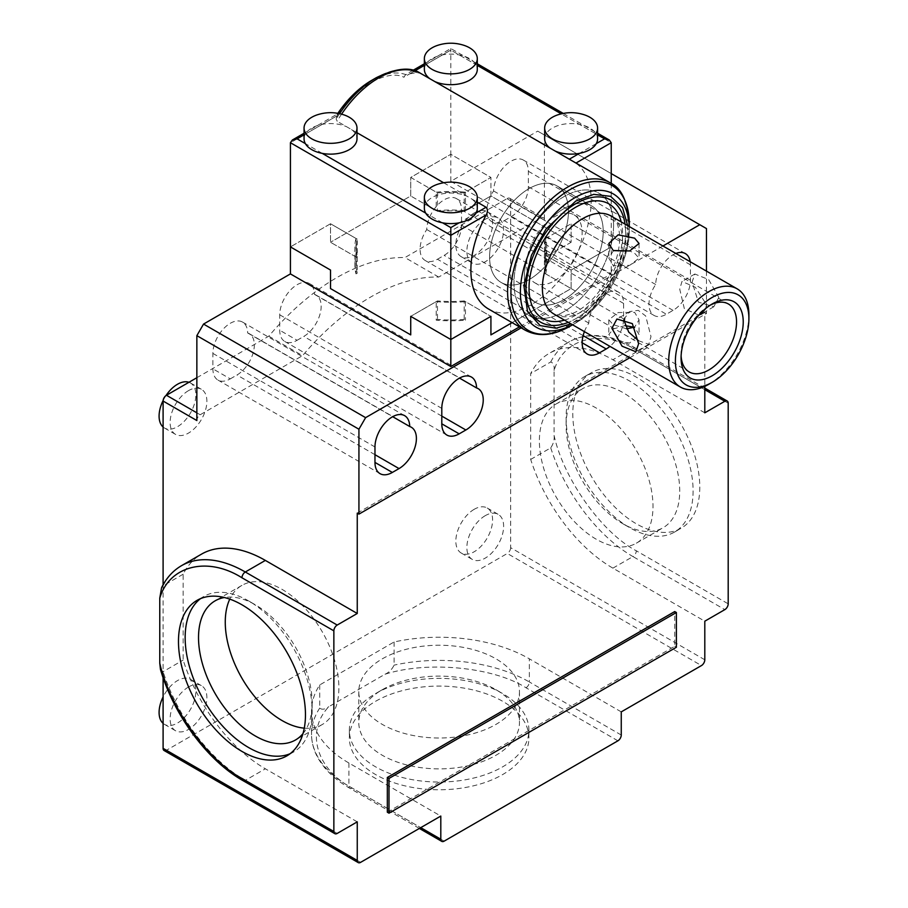 <?xml version="1.0" encoding="UTF-8"?>
<svg xmlns="http://www.w3.org/2000/svg" width="908" height="908" viewBox="0 0 908 908"><rect width="100%" height="100%" fill="white"/><g stroke="black" fill="none" stroke-linecap="round" stroke-linejoin="round"><path stroke-width="0.68" stroke-dasharray="4.54 3.41" d="M718.83 297.449L708.671 279.585L694.881 274.012L692.1 282.013L698.377 302.126L713.79 306.756L718.83 297.449M613.456 250.631L608.803 258.144L613.229 265.579L629.675 265.363L639.05 258.144L634.624 253.23L629.709 250.96M638.483 340.738L648.743 344.314L650.991 336.618L645.69 315.973L638.267 310.343L629.834 311.569L624.693 318.072M698.865 315.121L684.337 308.652L679.729 289.153L681.987 281.457L695.369 287.28L706.469 304.589L705.8 308.425M626.475 328.787L613.229 324.689L608.803 319.775L618.166 312.556L634.624 312.341L639.05 319.775L634.579 327.186M554.391 280.844A39.226 22.643 120 0 0 582.13 232.8A39.226 22.643 120 0 0 574.004 214.844A39.226 22.643 120 0 0 554.391 216.785A39.226 22.643 120 0 0 526.651 264.83A39.226 22.643 120 0 0 534.778 282.785A39.226 22.643 120 0 0 554.391 280.844M681.114 355.822A39.226 22.643 -60 0 1 681.068 353.984A39.226 22.643 -60 0 1 708.808 305.939L712.144 304.01L708.808 305.939A39.226 22.643 -60 0 1 710.431 305.054M625.033 325.609L613.638 328.866L608.803 334.439L613.229 339.762L629.698 343.088L639.05 334.439L634.624 327.413M613.57 225.49A70.415 40.656 120 0 0 598.985 193.245A70.415 40.656 120 0 0 544.721 212.12A70.415 40.656 120 0 0 513.985 282.978A70.415 40.656 120 0 0 528.569 315.212A70.415 40.656 120 0 0 582.834 296.349A70.415 40.656 120 0 0 613.57 225.49A70.415 40.656 120 0 0 598.985 193.245A70.415 40.656 120 0 0 544.721 212.12A70.415 40.656 120 0 0 513.985 282.978A70.415 40.656 120 0 0 528.569 315.212A70.415 40.656 120 0 0 582.834 296.349A70.415 40.656 120 0 0 613.57 225.49M625.601 232.425A70.415 40.656 120 0 0 625.033 224.117A70.415 40.656 -60 0 1 625.601 232.425A70.415 40.656 -60 0 1 568.317 322.34A70.415 40.656 120 0 0 625.601 232.425M568.453 211.405A55.763 32.2 120 0 0 556.91 185.868A55.763 32.2 120 0 0 513.928 200.816A55.763 32.2 120 0 0 489.594 256.93A55.763 32.2 120 0 0 501.137 282.456A55.763 32.2 120 0 0 544.108 267.519A55.763 32.2 120 0 0 568.453 211.405A55.763 32.2 120 0 0 556.91 185.868A55.763 32.2 120 0 0 513.928 200.816A55.763 32.2 120 0 0 489.594 256.93A55.763 32.2 120 0 0 501.137 282.456A55.763 32.2 120 0 0 544.108 267.519A55.763 32.2 120 0 0 568.453 211.405M603.207 231.461A55.763 32.2 120 0 0 591.664 205.934A55.763 32.2 120 0 0 548.682 220.882A55.763 32.2 120 0 0 524.347 276.997A55.763 32.2 120 0 0 535.89 302.523A55.763 32.2 120 0 0 578.861 287.586A55.763 32.2 120 0 0 603.207 231.461A55.763 32.2 120 0 0 591.664 205.934A55.763 32.2 120 0 0 548.682 220.882A55.763 32.2 120 0 0 524.347 276.997A55.763 32.2 120 0 0 535.89 302.523A55.763 32.2 120 0 0 578.861 287.586A55.763 32.2 120 0 0 603.207 231.461M748.907 314.815A56.716 32.745 -60 0 1 708.808 384.266M611.232 183.427L611.232 246.897L571.132 223.754L545.64 238.463A95.942 55.388 180 0 1 546.764 246.897A95.942 55.388 180 0 1 545.64 255.341L545.64 273.864L571.132 288.574L544.391 273.138A94.523 54.571 0 0 0 545.345 265.42A94.523 54.571 0 0 0 544.391 257.702L571.132 242.266L571.132 223.754L544.391 239.179A94.523 54.571 180 0 1 545.345 246.897A94.523 54.571 180 0 1 544.391 254.615L571.132 270.051L571.132 288.574L512.123 322.635L571.132 288.574L571.132 270.051L611.232 246.897L571.132 223.754L571.132 242.266L490.922 195.969L490.922 177.446L450.822 154.292L450.822 50.11L403.856 77.225L405.683 74.57L416.5 72.651L420.291 73.196M488.493 308.992A85.068 49.111 120 0 0 554.05 286.202A85.068 49.111 120 0 0 591.176 200.6A85.068 49.111 120 0 0 575.865 163.134L572.505 161.045M356.992 132.716L337.084 121.229L336.153 119.039L337.526 113.92L337.39 115.6L290.424 142.715M443.637 182.746L477.29 202.178M629.221 226.535A76.998 44.458 -60 0 1 629.278 229.179L629.278 226.557M424.365 208.318A26.468 15.277 180 0 1 432.117 197.513A26.468 15.277 180 0 1 466.882 196.162M304.055 138.856A26.468 15.277 0 0 1 305.383 134.078A26.468 15.277 180 0 1 311.807 128.051A26.468 15.277 180 0 1 322.238 124.339A26.468 15.277 180 0 1 346.572 126.711M424.365 69.405A26.468 15.277 180 0 1 425.693 64.616A26.468 15.277 180 0 1 432.117 58.6A26.468 15.277 180 0 1 442.548 54.889A26.468 15.277 0 0 1 459.108 54.889A26.468 15.277 180 0 1 475.962 64.616A26.468 15.277 180 0 1 477.29 69.405M544.664 138.856A26.468 15.277 180 0 1 552.416 128.051A26.468 15.277 180 0 1 579.406 124.339L596.261 134.078A26.468 15.277 0 0 0 579.406 124.339L561.246 113.852M471.865 199.045A26.468 15.277 180 0 1 477.29 208.318M351.566 129.583A26.468 15.277 180 0 1 356.992 138.856M596.261 143.634L579.406 153.373M544.391 273.138L544.391 254.615M436.215 320.161L437.463 319.446A94.523 54.571 0 0 0 464.192 319.446L465.441 320.161A95.942 55.388 0 0 1 436.215 320.161L436.215 301.638L410.722 316.359L437.463 300.923L437.463 319.446M357.253 273.138L356.004 273.864A95.942 55.388 0 0 1 354.892 265.42L354.892 246.897A95.942 55.388 180 0 1 356.004 238.463L330.523 223.754L330.523 242.266L357.253 257.702A94.523 54.571 0 0 0 356.311 265.42A94.523 54.571 0 0 0 357.253 273.138L357.253 254.615A94.523 54.571 180 0 1 356.311 246.897A94.523 54.571 180 0 1 357.253 239.179L357.253 257.702M436.215 192.156A95.942 55.388 180 0 1 465.441 192.156L490.922 177.446L450.822 154.292L410.722 177.446L436.215 192.156L436.215 210.679L410.722 195.969L410.722 177.446L437.463 192.882A94.523 54.571 180 0 1 464.192 192.882L490.922 177.446L490.922 195.969L464.192 211.405A94.523 54.571 0 0 0 437.463 211.405L410.722 195.969L330.523 242.266L410.722 195.969L410.722 177.446L450.822 154.292L450.822 181.305L537.706 131.138L611.232 173.587M436.215 301.638A95.942 55.388 180 0 0 465.441 301.638L490.922 316.359L464.192 300.923L464.192 319.446M464.192 300.923A94.523 54.571 180 0 1 437.463 300.923M475.962 213.096L459.108 222.823M437.486 184.313A26.468 15.277 180 0 1 464.17 184.313M442.548 222.823L425.693 213.096M322.238 153.373L305.383 143.634M317.187 114.851A26.468 15.277 180 0 1 343.86 114.851M437.486 45.4A26.468 15.277 180 0 1 464.17 45.4M477.29 65.387L450.822 50.11C450.822 48.022 450.822 48.022 450.822 50.11C450.822 48.022 450.822 48.022 450.822 50.11L611.232 142.715M557.784 114.851A26.468 15.277 180 0 1 584.468 114.851M597.589 138.856A26.468 15.277 0 0 0 596.261 134.078L597.589 134.838M357.253 239.179L330.523 223.754L290.424 246.897L330.523 223.754L330.523 242.266L356.004 256.987A95.942 55.388 0 0 0 354.892 265.42M464.192 211.405L464.192 192.882M544.391 239.179L544.391 257.702M354.892 246.897A95.942 55.388 180 0 0 356.004 255.341L357.253 254.615M437.463 192.882L437.463 211.405M337.855 113.318L337.526 113.92A76.998 44.458 120 0 1 337.924 113.33M424.365 65.387L450.822 50.11M304.055 134.838L337.356 115.622C354.018 87.872 387.228 68.702 403.856 77.225M699.784 487.108A89.79 51.847 60 0 1 681.193 528.218A89.79 51.847 60 0 1 611.992 504.156A89.79 51.847 60 0 1 572.8 413.798A89.79 51.847 60 0 1 591.392 372.689A89.79 51.847 60 0 1 660.593 396.739A89.79 51.847 60 0 1 699.784 487.108M693.099 490.967A89.79 51.847 60 0 1 674.508 532.077A89.79 51.847 60 0 1 629.607 527.627A89.79 51.847 60 0 1 566.115 417.657A89.79 51.847 60 0 1 584.718 376.548A89.79 51.847 60 0 1 653.908 400.598A89.79 51.847 60 0 1 693.099 490.967M290.083 753.731A89.79 51.847 -120 0 0 293.545 752.017A89.79 51.847 -120 0 0 312.148 710.907A89.79 51.847 -120 0 0 248.656 600.937A89.79 51.847 -120 0 0 203.755 596.488A89.79 51.847 -120 0 0 200.532 598.633M375.64 701.271A89.79 51.847 180 0 1 473.488 690.035A89.79 51.847 180 0 1 528.921 737.92A89.79 51.847 180 0 1 502.623 774.581A89.79 51.847 180 0 1 404.764 785.817A89.79 51.847 180 0 1 349.342 737.92A89.79 51.847 180 0 1 375.64 701.271M375.64 693.553A89.79 51.847 180 0 1 502.623 693.553A89.79 51.847 180 0 1 528.921 730.202A89.79 51.847 180 0 1 502.623 766.863A89.79 51.847 180 0 1 404.764 778.099A89.79 51.847 180 0 1 349.342 730.202A89.79 51.847 180 0 1 375.64 693.553L382.325 689.694A80.335 46.387 180 0 1 495.938 689.694A80.335 46.387 180 0 1 519.467 722.484A80.335 46.387 180 0 1 495.938 755.286A80.335 46.387 180 0 1 408.384 765.342A80.335 46.387 180 0 1 358.785 722.484A80.335 46.387 180 0 1 382.313 689.694A80.335 46.387 180 0 1 382.325 689.694L375.64 693.553M474.214 212.949A25.991 15.005 120 0 0 457.235 235.853A25.991 15.005 120 0 0 461.219 256.68A25.991 15.005 120 0 0 474.214 255.398A25.991 15.005 120 0 0 491.194 232.493A25.991 15.005 120 0 0 487.21 211.655A25.991 15.005 120 0 0 474.214 212.949M485.247 219.316A25.991 15.005 120 0 0 468.267 242.22A25.991 15.005 120 0 0 472.251 263.048A25.991 15.005 120 0 0 485.247 261.765A25.991 15.005 120 0 0 502.226 238.849A25.991 15.005 120 0 0 498.242 218.022A25.991 15.005 120 0 0 485.247 219.316M165.971 395.582A25.991 15.005 120 0 0 163.134 400.485M163.099 427.021A25.991 15.005 120 0 0 164.473 428.009A25.991 15.005 120 0 0 177.469 426.715A25.991 15.005 120 0 0 194.448 403.81A25.991 15.005 120 0 0 190.464 382.983A25.991 15.005 120 0 0 188.932 382.291M188.501 390.633A25.991 15.005 120 0 0 171.521 413.549A25.991 15.005 120 0 0 175.505 434.376A25.991 15.005 120 0 0 188.501 433.082A25.991 15.005 120 0 0 205.48 410.178A25.991 15.005 120 0 0 201.497 389.35A25.991 15.005 120 0 0 188.501 390.633M474.214 509.297A25.991 15.005 120 0 0 457.235 532.202A25.991 15.005 120 0 0 461.219 553.029A25.991 15.005 120 0 0 474.214 551.746A25.991 15.005 120 0 0 491.194 528.842A25.991 15.005 120 0 0 487.21 508.015A25.991 15.005 120 0 0 474.214 509.297M485.247 515.665A25.991 15.005 120 0 0 468.267 538.569A25.991 15.005 120 0 0 472.251 559.396A25.991 15.005 120 0 0 485.247 558.114A25.991 15.005 120 0 0 502.226 535.209A25.991 15.005 120 0 0 498.242 514.382A25.991 15.005 120 0 0 485.247 515.665M163.099 723.37A25.991 15.005 120 0 0 164.473 724.357A25.991 15.005 120 0 0 177.469 723.063A25.991 15.005 120 0 0 194.448 700.159A25.991 15.005 120 0 0 190.464 679.332A25.991 15.005 120 0 0 177.469 680.625A25.991 15.005 120 0 0 163.099 696.913M188.501 686.993A25.991 15.005 120 0 0 171.521 709.897A25.991 15.005 120 0 0 175.505 730.724A25.991 15.005 120 0 0 188.501 729.43A25.991 15.005 120 0 0 205.48 706.526A25.991 15.005 120 0 0 201.497 685.699A25.991 15.005 120 0 0 188.501 686.993M566.115 425.364A80.335 46.387 60 0 1 582.754 388.59A80.335 46.387 60 0 1 622.922 392.574A80.335 46.387 60 0 1 679.729 490.967A80.335 46.387 60 0 1 663.09 527.741A80.335 46.387 60 0 1 622.922 523.768L622.922 523.768A80.335 46.387 60 0 1 566.115 425.364L566.115 417.657M302.977 733.63A80.335 46.387 -120 0 0 312.148 703.189A80.335 46.387 -120 0 0 255.33 604.796L248.656 600.937L255.33 604.796A80.335 46.387 -120 0 0 224.401 597.521M596.193 539.204A80.335 46.387 60 0 1 543.71 468.403A80.335 46.387 60 0 1 556.025 404.026A80.335 46.387 60 0 1 596.193 408.01A80.335 46.387 60 0 1 648.675 478.8A80.335 46.387 60 0 1 636.36 543.177A80.335 46.387 60 0 1 596.193 539.204M304.282 728.159A80.335 46.387 -120 0 0 322.238 724.539A80.335 46.387 -120 0 0 338.877 687.765A80.335 46.387 -120 0 0 303.805 606.907A80.335 46.387 -120 0 0 241.903 585.388A80.335 46.387 -120 0 0 229.781 599.121M382.325 658.822A80.335 46.387 180 0 1 469.879 648.766A80.335 46.387 180 0 1 519.467 691.624A80.335 46.387 180 0 1 495.938 724.414A80.335 46.387 180 0 1 408.384 734.47A80.335 46.387 180 0 1 358.785 691.624A80.335 46.387 180 0 1 382.325 658.822M387.33 812.206L674.723 646.28L674.723 611.549M357.253 513.156L704.801 312.5L704.801 386.354M676.392 647.245L674.723 646.28M704.801 412.822L612.9 359.772A127.597 73.673 -120 0 0 549.102 353.45A127.597 73.673 -120 0 0 530.692 373.551L530.692 459.437A127.597 73.673 -120 0 0 612.9 568.147L704.801 621.197M704.801 659.787L510.648 547.694L510.648 200.407A4.722 2.724 120 0 0 509.66 198.239A4.722 2.724 120 0 0 507.3 198.477L541.054 217.965L438.7 277.053A207.943 120.06 120 0 0 302.546 355.664L200.191 414.752A4.722 2.724 120 0 0 196.854 420.54M510.648 200.407L544.391 219.895L544.391 134.997L706.469 228.578M706.469 271.129L706.469 313.464L704.801 312.5M728.193 403.186L636.292 350.125C601.959 328.412 563.652 337.912 554.084 370.509L554.084 435.465C563.652 479.118 601.959 532.837 636.292 550.781L728.193 603.831M629.709 357.786L706.469 313.464M163.099 584.797L163.099 677.652M357.253 821.854L265.363 768.792A127.597 73.673 60 0 1 183.155 660.082L183.155 574.208A127.597 73.673 60 0 1 201.565 554.107M360.601 862.362L166.448 750.269L507.3 553.483L701.453 665.575M621.254 711.883L529.353 658.822A127.597 73.673 0 0 0 394.106 641.979L319.729 684.927A127.597 73.673 0 0 0 311.523 710.919A127.597 73.673 0 0 0 348.899 763.004L440.8 816.065M617.917 740.815L526.016 687.765C493.316 666.994 427.634 660.683 385.049 674.224L328.798 706.696C305.349 731.292 316.279 769.212 352.247 788.087L444.137 841.149M530.692 459.437L550.747 447.86C553.449 443.785 554.561 439.654 554.084 435.465M554.084 370.509C554.572 365.788 553.46 362.939 550.747 361.974L530.692 373.551M584.4 331.624A24.573 14.188 -60 0 1 588.838 323.112A24.573 14.188 -60 0 1 599.723 298.607A24.573 14.188 -60 0 1 618.507 292.183A24.573 14.188 -60 0 1 623.592 303.431L623.592 318.867A24.573 14.188 -60 0 1 609.926 346.357M690.205 261.742A24.573 14.188 -60 0 1 690.432 264.841L690.432 280.277A24.573 14.188 -60 0 1 673.055 310.377L666.37 314.236A24.573 14.188 -60 0 1 654.078 315.451A24.573 14.188 -60 0 1 655.678 284.522A24.573 14.188 -60 0 1 675.858 253.457M662.931 245.989L521.147 327.845M544.391 134.997L537.706 131.138M230.269 378.874L236.954 375.015A24.573 14.188 120 0 0 253.003 353.36A24.573 14.188 120 0 0 249.246 333.667A24.573 14.188 120 0 0 247.646 332.952A24.573 14.188 120 0 0 242.561 322.09A24.573 14.188 120 0 0 223.618 328.673A24.573 14.188 120 0 0 212.892 353.405L212.892 368.841A24.573 14.188 120 0 0 217.988 380.089A24.573 14.188 120 0 0 230.269 378.874L212.892 368.841M297.109 340.284L303.794 336.425A24.573 14.188 120 0 0 319.843 314.77A24.573 14.188 120 0 0 316.075 295.077A24.573 14.188 120 0 0 314.474 294.362A24.573 14.188 120 0 0 309.39 283.5A24.573 14.188 120 0 0 290.458 290.083A24.573 14.188 120 0 0 279.732 314.815L279.732 330.251A24.573 14.188 120 0 0 284.817 341.499A24.573 14.188 120 0 0 297.109 340.284L279.732 330.251M504.292 220.667L510.977 216.808A24.573 14.188 120 0 0 528.354 186.708L528.354 171.272A24.573 14.188 120 0 0 523.269 160.024A24.573 14.188 120 0 0 504.485 166.448A24.573 14.188 120 0 0 493.6 190.952A24.573 14.188 120 0 0 492.011 221.881A24.573 14.188 120 0 0 504.292 220.667L666.37 314.236M437.463 259.245L444.137 255.386A24.573 14.188 120 0 0 461.514 225.298L461.514 209.862A24.573 14.188 120 0 0 456.429 198.614A24.573 14.188 120 0 0 437.645 205.026A24.573 14.188 120 0 0 426.771 229.542A24.573 14.188 120 0 0 425.171 260.471A24.573 14.188 120 0 0 437.463 259.245L582.153 342.793M544.391 219.895A4.722 2.724 120 0 0 543.415 217.727A4.722 2.724 120 0 0 541.054 217.965M196.854 377.717L268.791 336.176A207.943 120.06 -60 0 1 404.945 257.566L507.3 198.477M510.648 547.694A4.722 2.724 -60 0 1 507.3 553.483M166.448 750.269A4.722 2.724 -60 0 1 164.076 750.507M183.155 574.208L163.099 585.785L161.579 587.692M160.444 669.389L163.099 671.659L183.155 660.082M319.729 684.927L319.729 708.07C321.909 709.942 324.928 709.489 328.798 706.696M385.049 674.224C388.896 672.556 391.927 669.525 394.106 665.133L394.106 641.979M426.771 229.542L588.838 323.112M493.6 190.952L655.678 284.522M314.474 294.362L459.516 378.103M247.646 332.952L392.676 416.693M450.822 181.305L611.232 273.91L519.478 326.88M268.791 336.176L302.546 355.664M438.7 277.053L404.945 257.566M436.215 210.679A95.942 55.388 0 0 1 465.441 210.679L490.922 195.969L571.132 242.266L545.64 256.987A95.942 55.388 0 0 1 546.764 265.42L546.764 246.897M545.64 255.341L571.132 270.051L611.232 246.897L611.232 273.91M545.64 273.864A95.942 55.388 0 0 0 546.764 265.42M356.004 256.987L356.004 238.463M356.004 255.341L356.004 273.864M545.64 238.463L545.64 256.987M465.441 210.679L465.441 192.156M465.441 301.638L465.441 320.161M622.593 241.88A56.716 32.745 120 0 0 610.846 215.922C612.174 216.921 618.711 218.817 619.824 238.021C619.029 259.086 610.312 279.062 593.673 297.96C586.75 305.201 579.86 310.309 573.005 313.283L564.118 315.825L554.13 314.145A56.716 32.745 120 0 0 597.839 298.959A56.716 32.745 120 0 0 622.593 241.88M564.492 320.127A66.159 38.204 120 0 0 622.593 234.162A66.159 38.204 120 0 0 621.197 221.904M610.267 182.849A85.068 49.111 -60 0 1 627.893 221.79A85.068 49.111 -60 0 1 567.738 325.972A85.068 49.111 -60 0 1 525.21 330.194M416.5 72.651A83.684 48.317 120 0 0 376.332 77.679M572.562 324.792L574.832 323.486C604.172 307.313 629.936 262.73 629.278 229.179A76.998 44.458 -60 0 1 574.832 323.486A76.998 44.458 -60 0 1 572.517 324.758M627.666 225.638L627.893 231.109C630.22 259.518 601.573 309.129 575.808 321.319L570.95 323.861M341.567 114.158A85.068 49.111 120 0 0 337.084 121.229M629.278 223.72A83.684 48.317 -60 0 1 570.099 326.21M339.581 113.659A83.684 48.317 120 0 0 336.153 119.039M412.958 70.37L405.683 74.57A76.998 44.458 120 0 0 371.599 80.415M410.575 73.344L414.82 70.892M612.9 568.147L632.955 556.57L724.845 609.62M704.801 389.68L632.955 348.195L612.9 359.772M337.209 833.43L245.308 780.369L265.363 768.792M348.899 763.004L348.899 786.158L420.745 827.642M621.254 735.026L529.353 681.976L529.353 658.822M550.747 447.86A127.597 73.673 -120 0 0 632.955 556.57A4.722 2.724 120 0 0 636.292 550.781M636.292 350.125A4.722 2.724 -60 0 0 635.316 347.957A4.722 2.724 -60 0 0 632.955 348.195A127.597 73.673 -120 0 0 569.146 341.873A127.597 73.673 -120 0 0 550.747 361.974M200.191 414.752L196.854 412.822M163.099 585.785A127.597 73.673 60 0 1 181.509 565.673M242.947 780.608A4.722 2.724 -60 0 0 245.308 780.369A127.597 73.673 60 0 1 163.099 671.659M319.729 708.07A127.597 73.673 0 0 0 311.523 734.061A127.597 73.673 0 0 0 348.899 786.158A4.722 2.724 120 0 0 349.886 788.326A4.722 2.724 120 0 0 352.247 788.087M526.016 687.765A4.722 2.724 -60 0 0 529.353 681.976A127.597 73.673 0 0 0 394.106 665.133M461.514 225.298L623.592 318.867M583.118 335.631L444.137 255.386M461.514 209.862L623.592 303.431M528.354 186.708L690.432 280.277M673.055 310.377L510.977 216.808M528.354 171.272L690.432 264.841M441.799 416.102L303.794 336.425M279.732 314.815L441.799 408.384M374.97 454.692L236.954 375.015M212.892 353.405L374.97 446.974M608.803 243.492L608.803 258.144M648.743 344.314L635.85 351.759M713.79 306.756L700.897 314.202M534.778 282.785L689.195 371.94M608.803 319.775L608.803 334.439M598.985 193.245L611.016 200.191L598.985 193.245M556.91 185.868L591.664 205.934L556.91 185.868M639.05 243.492L639.05 258.144M629.834 311.569L616.941 319.014M694.881 274.012L681.987 281.457M574.004 214.844L728.42 303.998M639.05 319.775L639.05 334.439M681.068 353.984L681.068 357.843M528.569 315.212L540.601 322.158L528.569 315.212M501.137 282.456L535.89 302.523L501.137 282.456M424.365 63.787L450.822 48.51L477.29 63.787M563.255 113.421L597.589 133.249M545.345 265.42L545.345 246.897M356.311 265.42L356.311 246.897M304.055 133.249L337.526 113.92M674.508 532.077L681.193 528.218M293.545 752.017L286.86 755.876M528.921 730.202L528.921 737.92M461.219 256.68L472.251 263.048M164.473 428.009L175.505 434.376M461.219 553.029L472.251 559.396M164.473 724.357L175.505 730.724M622.922 523.768L629.607 527.627M495.938 689.694L502.623 693.553M556.025 404.026L582.754 388.59M322.238 724.539L295.509 739.975M519.467 691.624L519.467 722.484M704.801 388.079L635.316 347.957C620.175 339.24 605.659 335.097 591.766 335.529C583.469 335.869 575.933 337.98 569.146 341.873L549.102 353.45M509.66 198.239L543.415 217.727M584.718 376.548L591.392 372.689M203.755 596.488L197.07 600.347M419.36 828.437L349.886 788.326C334.757 779.575 323.906 769.076 317.346 756.829C313.487 749.475 311.558 741.881 311.523 734.061L311.523 710.919M349.342 730.202L349.342 737.92M618.507 292.183L456.429 198.614M587.249 354.041L425.171 260.471M685.336 253.593L523.269 160.024M654.078 315.451L492.011 221.881M478.153 388.647L316.075 295.077M471.468 377.07L309.39 283.5M446.895 435.068L284.817 341.499M411.313 427.237L249.246 333.667M404.627 415.66L242.561 322.09M380.055 473.658L217.988 380.089M487.21 211.655L498.242 218.022M190.464 382.983L201.497 389.35M487.21 508.015L498.242 514.382M190.464 679.332L201.497 685.699M312.148 703.189L312.148 710.907M636.36 543.177L663.09 527.741M241.903 585.388L215.162 600.812M358.785 691.624L358.785 722.484"/><path stroke-width="1.36" d="M634.624 238.157L639.05 243.492L629.709 250.96L613.229 250.506L608.803 243.492L618.144 234.832L634.624 238.157M611.901 328.321L616.941 319.014L632.343 323.634L638.63 343.757L635.85 351.759L622.071 346.198L611.901 328.321M708.808 384.266L712.144 382.336L708.808 384.266A56.716 32.745 -60 0 1 680.455 387.08A56.716 32.745 -60 0 1 668.708 361.112A56.716 32.745 -60 0 1 708.808 291.661A56.716 32.745 -60 0 1 737.16 288.846A56.716 32.745 -60 0 1 748.907 314.815L748.907 318.674A51.983 30.009 -60 0 1 712.144 382.336A51.983 30.009 -60 0 1 675.393 361.112A51.983 30.009 -60 0 1 712.144 297.449A51.983 30.009 -60 0 1 748.907 318.674M629.709 250.96L613.456 250.631M624.693 318.072L624.261 321.182L628.733 332.101L638.483 340.738M705.8 308.425L700.897 314.202L698.865 315.121M634.579 327.186L626.475 328.787M710.431 305.054A39.226 22.643 -60 0 1 728.42 303.998A39.226 22.643 -60 0 1 736.547 321.954A39.226 22.643 -60 0 1 708.808 369.987A39.226 22.643 -60 0 1 689.195 371.94A39.226 22.643 -60 0 1 681.114 355.822M634.397 327.289L625.033 325.609M712.144 304.01L712.144 304.01A43.947 25.379 -60 0 1 743.232 321.954A43.947 25.379 -60 0 1 712.144 375.776A43.947 25.379 -60 0 1 681.068 357.843A43.947 25.379 -60 0 1 712.144 304.01L712.144 304.01M625.033 224.117A70.415 40.656 120 0 0 611.016 200.191A70.415 40.656 120 0 0 556.752 219.055A70.415 40.656 120 0 0 526.016 289.924A70.415 40.656 120 0 0 540.601 322.158A70.415 40.656 120 0 0 568.317 322.34A70.415 40.656 -60 0 1 540.601 322.158A70.415 40.656 -60 0 1 526.016 289.924A70.415 40.656 -60 0 1 556.752 219.055A70.415 40.656 -60 0 1 611.016 200.191A70.415 40.656 -60 0 1 625.033 224.117M337.311 114.124C347.265 99.256 358.694 88.019 371.599 80.415L376.332 77.679C395.877 68.123 410.495 66.602 420.188 73.128L610.267 182.849A85.068 49.111 -60 0 0 567.738 187.059A85.068 49.111 -60 0 0 507.583 291.252A85.068 49.111 -60 0 0 525.21 330.194C538.262 337.118 553.222 335.79 570.099 326.21A83.684 48.317 -60 0 1 510.932 292.047A83.684 48.317 -60 0 1 570.099 189.556A83.684 48.317 -60 0 1 629.278 223.72C627.825 201.655 621.492 188.035 610.267 182.849M477.29 202.178L486.086 207.251C487.857 209.305 487.902 211.848 486.189 214.901A85.068 49.111 120 0 0 470.877 270.051A85.068 49.111 120 0 0 488.493 308.992L525.21 330.194M356.992 132.716L443.637 182.746M629.278 226.557L629.278 223.72M469.538 208.318A26.468 15.277 180 0 1 440.698 211.621A26.468 15.277 180 0 1 424.365 197.513A26.468 15.277 180 0 1 432.117 186.708A26.468 15.277 180 0 1 437.486 184.313C446.396 181.396 455.294 181.396 464.17 184.313A26.468 15.277 180 0 1 477.29 197.513A26.468 15.277 180 0 1 469.538 208.318M304.055 128.051A26.468 15.277 180 0 1 311.807 117.245A26.468 15.277 180 0 1 317.187 114.851C326.097 111.945 334.984 111.945 343.86 114.851A26.468 15.277 180 0 1 356.992 128.051A26.468 15.277 180 0 1 349.239 138.856A26.468 15.277 180 0 1 320.399 142.17A26.468 15.277 180 0 1 304.055 128.051L304.055 138.856A26.468 15.277 0 0 0 305.383 143.634A26.468 15.277 0 0 0 322.238 153.373L425.693 213.096A26.468 15.277 180 0 1 424.365 208.318L424.365 197.513M425.693 213.096A26.468 15.277 0 0 0 442.548 222.823A26.468 15.277 0 0 0 459.108 222.823A26.468 15.277 0 0 0 469.538 219.112A26.468 15.277 0 0 0 475.962 213.096L486.086 207.251M356.992 128.051L356.992 138.856A26.468 15.277 180 0 1 349.239 149.661A26.468 15.277 180 0 1 322.238 153.373M469.538 69.405A26.468 15.277 180 0 1 440.698 72.708A26.468 15.277 180 0 1 424.365 58.6A26.468 15.277 180 0 1 432.117 47.795A26.468 15.277 180 0 1 437.486 45.4C446.396 42.483 455.294 42.483 464.17 45.4A26.468 15.277 180 0 1 477.29 58.6A26.468 15.277 180 0 1 469.538 69.405M429.79 78.667A26.468 15.277 180 0 1 424.365 69.405L424.365 58.6M477.29 58.6L477.29 69.405A26.468 15.277 180 0 1 469.538 80.21A26.468 15.277 180 0 1 434.773 81.55M589.837 138.856A26.468 15.277 180 0 1 560.996 142.17A26.468 15.277 180 0 1 544.664 128.051A26.468 15.277 180 0 1 552.416 117.245A26.468 15.277 180 0 1 557.784 114.851C566.694 111.945 575.593 111.945 584.468 114.851A26.468 15.277 180 0 1 597.589 128.051A26.468 15.277 180 0 1 589.837 138.856M550.089 148.129A26.468 15.277 180 0 1 544.664 138.856L544.664 128.051M569.293 159.206L579.406 153.373A26.468 15.277 180 0 1 555.072 151M579.406 153.373A26.468 15.277 0 0 0 589.837 149.661A26.468 15.277 0 0 0 596.261 143.634A26.468 15.277 0 0 0 597.589 138.856L597.589 128.051M459.108 222.823L450.822 227.602L450.822 339.513L490.922 316.359L490.922 334.882L512.123 322.635L490.922 334.882L490.922 316.359L450.822 339.513L410.722 316.359L450.822 339.513L450.822 366.526L290.424 273.91L290.424 246.897L330.523 270.051L330.523 288.574L410.722 334.882L410.722 316.359L410.722 334.882L330.523 288.574L330.523 270.051L290.424 246.897L290.424 142.715L292.376 139.991L297.109 138.856L305.383 143.634M611.232 183.427L611.232 142.715L609.268 139.991L604.546 138.856L597.589 134.838M477.29 197.513L477.29 208.318A26.468 15.277 180 0 1 475.962 213.096M200.532 598.633A89.79 51.847 -120 0 0 185.153 637.598A89.79 51.847 -120 0 0 248.656 747.568A89.79 51.847 -120 0 0 290.083 753.731M178.479 641.457A89.79 51.847 -120 0 0 217.67 731.814A89.79 51.847 -120 0 0 286.86 755.876A89.79 51.847 -120 0 0 305.463 714.766A89.79 51.847 -120 0 0 266.26 624.409A89.79 51.847 -120 0 0 197.07 600.347A89.79 51.847 -120 0 0 178.479 641.457M188.932 382.291A25.991 15.005 120 0 0 177.469 384.277A25.991 15.005 120 0 0 165.971 395.582M163.134 400.485A25.991 15.005 120 0 0 163.099 427.021M163.099 696.913A25.991 15.005 120 0 0 163.099 723.37M224.401 597.521A80.335 46.387 -120 0 0 215.162 600.812A80.335 46.387 -120 0 0 198.523 637.598A80.335 46.387 -120 0 0 255.33 735.991A80.335 46.387 -120 0 0 295.509 739.975A80.335 46.387 -120 0 0 302.977 733.63M229.781 599.121A80.335 46.387 -120 0 0 225.263 622.162A80.335 46.387 -120 0 0 304.282 728.159M387.33 777.475L387.33 812.206L388.999 813.171L676.392 647.245L676.392 612.514L674.723 611.549L387.33 777.475L388.999 778.44L388.999 813.171M704.801 386.354L704.801 412.822L724.845 401.257A4.722 2.724 -60 0 1 727.206 401.018A4.722 2.724 -60 0 1 728.193 403.186L728.193 603.831A4.722 2.724 -60 0 1 724.845 609.62L704.801 621.197L704.801 659.787A4.722 2.724 -60 0 1 701.453 665.575L621.254 711.883L621.254 735.026A4.722 2.724 -60 0 1 617.917 740.815L444.137 841.149A4.722 2.724 -60 0 1 441.776 841.375A4.722 2.724 -60 0 1 440.8 839.219L440.8 816.065L360.601 862.362A4.722 2.724 -60 0 1 358.24 862.6A4.722 2.724 -60 0 1 357.253 860.432L357.253 821.854L337.209 833.43A4.722 2.724 -60 0 1 334.848 833.658A4.722 2.724 -60 0 1 333.86 831.501L333.86 630.844A4.722 2.724 -60 0 1 337.209 625.056L357.253 613.479L357.253 513.156L358.932 514.121L629.709 357.786M388.999 778.44L676.392 612.514M611.232 173.587L706.469 228.578L706.469 271.129M358.932 514.121L358.932 429.223L196.854 335.654L196.854 420.54L163.099 401.052L163.099 584.797M163.099 677.652L163.099 748.34L357.253 860.432M265.363 560.418L245.308 571.995A127.597 73.673 60 0 0 181.509 565.673L201.565 554.107A127.597 73.673 60 0 1 265.363 560.418L357.253 613.479M333.86 831.501L241.971 778.44C207.637 760.507 169.331 706.776 159.763 663.124L159.763 598.168C169.331 565.582 207.637 556.082 241.971 577.783L333.86 630.844M609.926 346.357A24.573 14.188 -60 0 1 606.215 348.967L599.53 352.826A24.573 14.188 -60 0 1 587.249 354.041A24.573 14.188 -60 0 1 584.4 331.624M675.858 253.457A24.573 14.188 -60 0 1 685.336 253.593A24.573 14.188 -60 0 1 690.205 261.742M441.799 408.384A24.573 14.188 -60 0 1 452.524 383.653A24.573 14.188 -60 0 1 471.468 377.07A24.573 14.188 -60 0 1 476.552 387.943A24.573 14.188 -60 0 1 478.153 388.647A24.573 14.188 -60 0 1 481.921 408.339A24.573 14.188 -60 0 1 465.861 429.995L459.176 433.854A24.573 14.188 -60 0 1 446.895 435.068A24.573 14.188 -60 0 1 441.799 423.82L441.799 408.384M374.97 446.974A24.573 14.188 -60 0 1 385.696 422.243A24.573 14.188 -60 0 1 404.627 415.66A24.573 14.188 -60 0 1 409.724 426.522A24.573 14.188 -60 0 1 411.313 427.237A24.573 14.188 -60 0 1 415.081 446.929A24.573 14.188 -60 0 1 399.032 468.585L392.347 472.444A24.573 14.188 -60 0 1 380.055 473.658A24.573 14.188 -60 0 1 374.97 462.41L374.97 446.974M521.147 327.845L365.606 417.646L358.932 429.223M699.784 224.719L662.931 245.989M196.854 335.654L203.54 324.077L290.424 273.91M358.24 862.6L164.076 750.507A4.722 2.724 -60 0 1 163.099 748.34M163.099 401.052A4.722 2.724 -60 0 1 166.448 395.264L196.854 377.717M365.606 417.646L203.54 324.077M181.509 565.673C172.985 570.667 166.346 577.999 161.579 587.692L159.763 598.168M159.763 663.124L160.444 669.389C173.53 714.766 207.342 760.518 242.947 780.608A4.722 2.724 -60 0 1 241.971 778.44M459.516 378.103L476.552 387.943M392.676 416.693L409.724 426.522M519.478 326.88L450.822 366.526M737.16 288.846L610.846 215.922A56.716 32.745 120 0 0 567.148 231.12A56.716 32.745 120 0 0 542.394 288.188A56.716 32.745 120 0 0 554.13 314.145L680.455 387.08M621.197 221.904A66.159 38.204 120 0 0 570.111 210.849A66.159 38.204 120 0 0 529.024 288.188A66.159 38.204 120 0 0 564.492 320.127M420.291 73.196A85.068 49.111 120 0 0 378.693 77.918A85.068 49.111 120 0 0 341.567 114.158M572.517 324.758A76.998 44.458 -60 0 1 520.386 292.047A76.998 44.458 -60 0 1 574.832 197.74A76.998 44.458 -60 0 1 629.221 226.535M570.95 323.861L556.127 328.219L540.169 325.609L527.514 311.58L523.927 285.77L531.475 255.216L546.048 228.998L575.808 201.031L593.73 194.357L610.607 196.344L622.593 207.75L627.666 225.638M570.099 326.21L572.562 324.792M486.189 214.901L450.822 235.32L290.424 142.715M611.232 142.715L575.99 163.054M376.332 77.679A83.684 48.317 120 0 0 339.581 113.659M561.246 113.852L477.29 65.387M596.261 143.634L604.546 138.856M450.822 227.602L442.548 222.823M371.599 80.415A76.998 44.458 120 0 0 337.924 113.33M414.82 70.892L424.365 65.387M304.055 134.838L297.109 138.856M724.845 401.257L704.801 389.68M241.971 577.783A4.722 2.724 120 0 1 245.308 571.995L337.209 625.056M420.745 827.642L440.8 839.219M196.854 412.822L166.448 395.264M606.215 348.967L583.118 335.631M582.153 342.793L599.53 352.826M465.861 429.995L441.799 416.102M441.799 423.82L459.176 433.854M399.032 468.585L374.97 454.692M374.97 462.41L392.347 472.444M477.29 63.787L563.255 113.421M597.589 133.249L609.268 139.991M412.958 70.37L424.365 63.787M292.376 139.991L304.055 133.249M704.801 388.079L727.206 401.018M334.848 833.658L242.947 780.608M419.36 828.437L441.776 841.375"/></g></svg>
